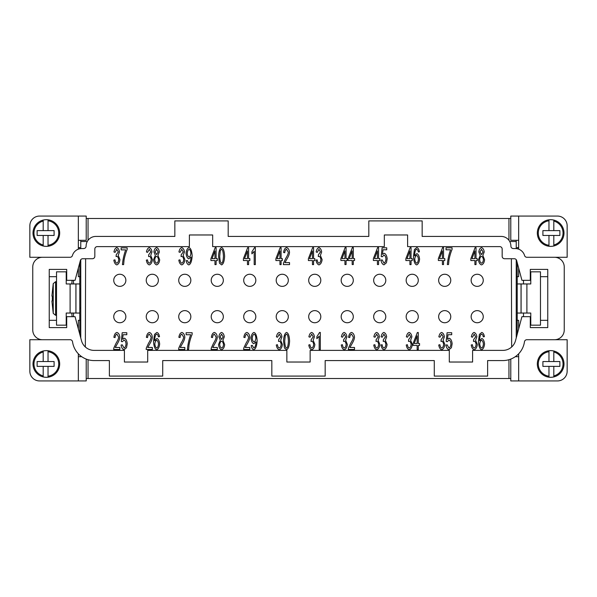 <?xml version="1.0" encoding="UTF-8"?>
<svg xmlns="http://www.w3.org/2000/svg" width="597" height="597" viewBox="0 0 597 597"><rect width="100%" height="100%" fill="white"/><g stroke="black" fill="none" stroke-linecap="round" stroke-linejoin="round"><path stroke-width="0.9" d="M71.827 313.044A227.136 227.136 0 0 0 72.095 316.686M66.222 281.023A232.934 232.934 0 0 1 66.334 279.605L66.222 278.62M56.521 281.702L55.603 281.702L53.23 283.635L51.902 296.075L52.357 296.075L52.327 298.5L52.357 296.075M510.786 359.081L510.786 380.938L557.449 380.938A9.701 9.701 0 0 0 567.15 371.237L567.15 339.715L526.867 339.715A2.425 2.425 0 0 0 524.464 341.805A21.82 21.82 0 0 1 502.861 360.573L487.622 360.573L487.622 376.088L434.28 376.088L434.28 360.573L325.171 360.573L325.171 376.088L271.829 376.088L271.829 360.573L162.72 360.573L162.72 376.088L109.378 376.088L109.378 360.573L94.139 360.573A21.82 21.82 0 0 1 72.535 341.805A2.425 2.425 0 0 0 70.133 339.715L42.462 339.715A9.701 9.701 0 0 1 32.76 330.022L32.76 266.978A9.701 9.701 0 0 1 42.462 257.285L29.85 257.285L29.85 225.763A9.701 9.701 0 0 1 39.551 216.062L86.214 216.062L86.214 240.307L78.341 240.307M78.341 353.805L78.341 380.938L39.551 380.938A9.701 9.701 0 0 1 29.85 371.237L29.85 339.715L42.462 339.715M43.185 220.077A13.335 13.335 0 0 1 59.67 233.031A13.335 13.335 0 0 1 48.036 246.262L48.036 245.285L48.036 246.262A13.335 13.335 0 0 1 43.185 245.994L43.185 244.994L43.185 245.994A13.335 13.335 0 0 1 43.185 220.077L43.185 221.077L43.185 220.077A13.335 13.335 0 0 0 32.999 233.031M48.036 219.808L48.036 220.786L48.036 219.808A13.335 13.335 0 0 1 59.67 233.031M43.185 351.006A13.335 13.335 0 0 0 43.185 376.923L43.185 366.386L48.036 366.386L48.036 377.192A13.335 13.335 0 0 1 43.185 376.923L43.185 375.923A12.365 12.365 0 0 1 43.185 352.006L43.185 351.006A13.335 13.335 0 0 1 48.036 350.738L48.036 361.543L43.185 361.543L43.185 351.006M59.67 363.969A13.335 13.335 0 0 0 48.036 350.738L48.036 351.715A12.365 12.365 0 0 1 48.036 376.214L48.036 377.192A13.335 13.335 0 0 0 59.67 363.969M518.659 249.165L518.659 216.062L557.449 216.062A9.701 9.701 0 0 1 567.15 225.763L567.15 257.285L526.897 257.285A2.425 2.425 0 0 1 524.576 255.538A9.701 9.701 0 0 0 515.263 248.553L513.323 248.553A2.425 2.425 0 0 1 510.898 246.128A9.701 9.701 0 0 0 501.196 236.427L422.154 236.427L422.154 220.912L368.812 220.912L368.812 236.427L228.188 236.427L228.188 220.912L174.846 220.912L174.846 236.427L95.804 236.427A9.701 9.701 0 0 0 86.102 246.128A2.425 2.425 0 0 1 83.677 248.553L81.737 248.553A9.701 9.701 0 0 0 72.424 255.538A2.425 2.425 0 0 1 70.103 257.285L42.462 257.285M553.815 245.994A13.335 13.335 0 0 0 553.815 220.077L553.815 230.614L548.964 230.614L548.964 219.808A13.335 13.335 0 0 1 553.815 220.077L553.815 221.077A12.365 12.365 0 0 1 553.815 244.994L553.815 245.994A13.335 13.335 0 0 1 548.964 246.262L548.964 235.457L553.815 235.457L553.815 245.994M537.33 233.031A13.335 13.335 0 0 0 548.964 246.262L548.964 245.285A12.365 12.365 0 0 1 548.964 220.786L548.964 219.808A13.335 13.335 0 0 0 537.33 233.031M553.815 376.923A13.335 13.335 0 0 1 537.33 363.969A13.335 13.335 0 0 1 548.964 350.738L548.964 351.715L548.964 350.738A13.335 13.335 0 0 1 553.815 351.006L553.815 352.006L553.815 351.006A13.335 13.335 0 0 1 553.815 376.923L553.815 375.923L553.815 376.923A13.335 13.335 0 0 0 564.001 363.969M548.964 377.192L548.964 376.214L548.964 377.192A13.335 13.335 0 0 1 537.33 363.969M119.803 274.254A6.06 6.06 0 0 1 125.863 280.314A6.06 6.06 0 0 1 119.803 286.373A6.06 6.06 0 0 1 113.743 280.314A6.06 6.06 0 0 1 119.803 274.254A6.06 6.06 0 0 1 125.863 280.314A6.06 6.06 0 0 1 119.803 286.373M152.295 274.254A6.06 6.06 0 0 1 158.354 280.314A6.06 6.06 0 0 1 152.295 286.373A6.06 6.06 0 0 1 146.235 280.314A6.06 6.06 0 0 1 152.295 274.254A6.06 6.06 0 0 1 158.354 280.314A6.06 6.06 0 0 1 152.295 286.373M184.786 274.254A6.06 6.06 0 0 1 190.846 280.314A6.06 6.06 0 0 1 184.786 286.373A6.06 6.06 0 0 1 178.719 280.314A6.06 6.06 0 0 1 184.786 274.254A6.06 6.06 0 0 1 190.846 280.314A6.06 6.06 0 0 1 184.786 286.373M217.278 274.254A6.06 6.06 0 0 1 223.338 280.314A6.06 6.06 0 0 1 217.278 286.373A6.06 6.06 0 0 1 211.211 280.314A6.06 6.06 0 0 1 217.278 274.254A6.06 6.06 0 0 1 223.338 280.314A6.06 6.06 0 0 1 217.278 286.373M249.762 274.254A6.06 6.06 0 0 1 255.829 280.314A6.06 6.06 0 0 1 249.762 286.373A6.06 6.06 0 0 1 243.703 280.314A6.06 6.06 0 0 1 249.762 274.254A6.06 6.06 0 0 1 255.829 280.314A6.06 6.06 0 0 1 249.762 286.373M282.254 274.254A6.06 6.06 0 0 1 288.314 280.314A6.06 6.06 0 0 1 282.254 286.373A6.06 6.06 0 0 1 276.195 280.314A6.06 6.06 0 0 1 282.254 274.254A6.06 6.06 0 0 1 288.314 280.314A6.06 6.06 0 0 1 282.254 286.373M314.746 274.254A6.06 6.06 0 0 1 320.805 280.314A6.06 6.06 0 0 1 314.746 286.373A6.06 6.06 0 0 1 308.686 280.314A6.06 6.06 0 0 1 314.746 274.254A6.06 6.06 0 0 1 320.805 280.314A6.06 6.06 0 0 1 314.746 286.373M347.238 274.254A6.06 6.06 0 0 1 353.297 280.314A6.06 6.06 0 0 1 347.238 286.373A6.06 6.06 0 0 1 341.171 280.314A6.06 6.06 0 0 1 347.238 274.254A6.06 6.06 0 0 1 353.297 280.314A6.06 6.06 0 0 1 347.238 286.373M379.722 274.254A6.06 6.06 0 0 1 385.789 280.314A6.06 6.06 0 0 1 379.722 286.373A6.06 6.06 0 0 1 373.662 280.314A6.06 6.06 0 0 1 379.722 274.254A6.06 6.06 0 0 1 385.789 280.314A6.06 6.06 0 0 1 379.722 286.373M412.214 274.254A6.06 6.06 0 0 1 418.281 280.314A6.06 6.06 0 0 1 412.214 286.373A6.06 6.06 0 0 1 406.154 280.314A6.06 6.06 0 0 1 412.214 274.254A6.06 6.06 0 0 1 418.281 280.314A6.06 6.06 0 0 1 412.214 286.373M444.705 274.254A6.06 6.06 0 0 1 450.765 280.314A6.06 6.06 0 0 1 444.705 286.373A6.06 6.06 0 0 1 438.646 280.314A6.06 6.06 0 0 1 444.705 274.254A6.06 6.06 0 0 1 450.765 280.314A6.06 6.06 0 0 1 444.705 286.373M477.197 274.254A6.06 6.06 0 0 1 483.257 280.314A6.06 6.06 0 0 1 477.197 286.373A6.06 6.06 0 0 1 471.137 280.314A6.06 6.06 0 0 1 477.197 274.254A6.06 6.06 0 0 1 483.257 280.314A6.06 6.06 0 0 1 477.197 286.373M119.803 310.627A6.06 6.06 0 0 1 125.863 316.686A6.06 6.06 0 0 1 119.803 322.746A6.06 6.06 0 0 1 113.743 316.686A6.06 6.06 0 0 1 119.803 310.627A12.127 12.127 0 0 0 119.803 310.627A6.06 6.06 0 0 1 125.863 316.686A6.06 6.06 0 0 1 119.803 322.746M152.295 310.627A6.06 6.06 0 0 1 158.354 316.686A6.06 6.06 0 0 1 152.295 322.746A6.06 6.06 0 0 1 146.235 316.686A6.06 6.06 0 0 1 152.295 310.627A12.127 12.127 0 0 0 152.287 310.627A12.127 12.127 0 0 1 152.295 310.627A6.06 6.06 0 0 1 158.354 316.686A6.06 6.06 0 0 1 152.295 322.746M184.786 310.627A6.06 6.06 0 0 1 190.846 316.686A6.06 6.06 0 0 1 184.786 322.746A6.06 6.06 0 0 1 178.719 316.686A6.06 6.06 0 0 1 184.786 310.627A12.127 12.127 0 0 0 184.779 310.627A6.06 6.06 0 0 1 190.846 316.686A6.06 6.06 0 0 1 184.786 322.746M217.278 310.627A6.06 6.06 0 0 1 223.338 316.686A6.06 6.06 0 0 1 217.278 322.746A6.06 6.06 0 0 1 211.211 316.686A6.06 6.06 0 0 1 217.278 310.627A12.127 12.127 0 0 0 217.271 310.627A6.06 6.06 0 0 1 223.338 316.686A6.06 6.06 0 0 1 217.278 322.746M249.762 310.627A6.06 6.06 0 0 1 255.829 316.686A6.06 6.06 0 0 1 249.762 322.746A6.06 6.06 0 0 1 243.703 316.686A6.06 6.06 0 0 1 249.762 310.627A12.127 12.127 0 0 0 249.762 310.627A6.06 6.06 0 0 1 255.829 316.686A6.06 6.06 0 0 1 249.762 322.746M282.254 310.627A6.06 6.06 0 0 1 288.314 316.686A6.06 6.06 0 0 1 282.254 322.746A6.06 6.06 0 0 1 276.195 316.686A6.06 6.06 0 0 1 282.254 310.627A12.127 12.127 0 0 0 282.254 310.627A6.06 6.06 0 0 1 288.314 316.686A6.06 6.06 0 0 1 282.254 322.746M314.746 310.627A6.06 6.06 0 0 1 320.805 316.686A6.06 6.06 0 0 1 314.746 322.746A6.06 6.06 0 0 1 308.686 316.686A6.06 6.06 0 0 1 314.746 310.627A12.127 12.127 0 0 0 314.738 310.627A6.06 6.06 0 0 1 320.805 316.686A6.06 6.06 0 0 1 314.746 322.746M347.238 310.627A6.06 6.06 0 0 1 353.297 316.686A6.06 6.06 0 0 1 347.238 322.746A6.06 6.06 0 0 1 341.171 316.686A6.06 6.06 0 0 1 347.238 310.627A12.127 12.127 0 0 0 347.23 310.627A6.06 6.06 0 0 1 353.297 316.686A6.06 6.06 0 0 1 347.238 322.746M379.722 310.627A6.06 6.06 0 0 1 385.789 316.686A6.06 6.06 0 0 1 379.722 322.746A6.06 6.06 0 0 1 373.662 316.686A6.06 6.06 0 0 1 379.722 310.627A12.127 12.127 0 0 0 379.722 310.627A6.06 6.06 0 0 1 385.789 316.686A6.06 6.06 0 0 1 379.722 322.746M412.214 310.627A6.06 6.06 0 0 1 418.281 316.686A6.06 6.06 0 0 1 412.214 322.746A6.06 6.06 0 0 1 406.154 316.686A6.06 6.06 0 0 1 412.214 310.627A12.127 12.127 0 0 0 412.214 310.627A6.06 6.06 0 0 1 418.281 316.686A6.06 6.06 0 0 1 412.214 322.746M444.705 310.627A12.127 12.127 0 0 1 444.713 310.627A12.127 12.127 0 0 0 444.705 310.627A6.06 6.06 0 0 1 450.765 316.686A6.06 6.06 0 0 1 444.705 322.746A6.06 6.06 0 0 1 438.646 316.686A6.06 6.06 0 0 1 444.705 310.627A6.06 6.06 0 0 1 450.765 316.686A6.06 6.06 0 0 1 444.705 322.746M477.197 310.627A6.06 6.06 0 0 1 483.257 316.686A6.06 6.06 0 0 1 477.197 322.746A6.06 6.06 0 0 1 471.137 316.686A6.06 6.06 0 0 1 477.197 310.627A12.127 12.127 0 0 0 477.19 310.627A6.06 6.06 0 0 1 483.257 316.686A6.06 6.06 0 0 1 477.197 322.746M510.786 378.513L86.214 378.513M116.803 264.904C115.266 264.367 114.273 262.777 113.84 260.12L114.982 259.844C115.34 261.844 115.952 262.956 116.803 263.187C117.848 262.755 118.49 261.568 118.721 259.643C118.512 257.822 117.907 256.725 116.9 256.337L116.094 256.576L116.221 254.747L118.303 251.941L116.781 249.292L115.102 252.359L113.96 251.979C114.445 249.464 115.378 248.001 116.751 247.583C118.243 248.18 119.154 249.643 119.482 251.979L118.206 255.419L119.937 259.598C119.572 262.471 118.527 264.24 116.803 264.904M149.295 264.904C147.75 264.367 146.765 262.777 146.332 260.12L147.474 259.844C147.832 261.844 148.444 262.956 149.295 263.187C150.34 262.755 150.981 261.568 151.213 259.643C151.004 257.822 150.399 256.725 149.384 256.337L148.586 256.576L148.713 254.747L150.795 251.941L149.272 249.292L147.586 252.359L146.452 251.979C146.937 249.464 147.869 248.001 149.243 247.583C150.735 248.18 151.645 249.643 151.974 251.979L150.69 255.419L152.429 259.598C152.063 262.471 151.019 264.24 149.295 264.904M181.786 264.904C180.242 264.367 179.257 262.777 178.824 260.12L179.966 259.844C180.324 261.844 180.936 262.956 181.786 263.187C182.831 262.755 183.473 261.568 183.704 259.643C183.495 257.822 182.883 256.725 181.876 256.337L181.078 256.576L181.204 254.747L183.286 251.941L181.757 249.292L180.078 252.359L178.943 251.979C179.428 249.464 180.354 248.001 181.734 247.583C183.227 248.18 184.137 249.643 184.466 251.979L183.182 255.419L184.913 259.598C184.555 262.471 183.51 264.24 181.786 264.904M214.972 250.986L212.054 258.643L214.972 258.643L214.972 250.986M216.114 264.62L214.972 264.62L214.972 260.561L210.928 260.561L210.928 258.643L215.181 247.651L216.114 247.651L216.114 258.643L217.368 258.643L217.368 260.561L216.114 260.561L216.114 264.62M247.464 250.986L244.539 258.643L247.464 258.643L247.464 250.986M248.606 264.62L247.464 264.62L247.464 260.561L243.419 260.561L243.419 258.643L247.673 247.651L248.606 247.651L248.606 258.643L249.859 258.643L249.859 260.561L248.606 260.561L248.606 264.62M279.956 250.986L277.03 258.643L279.956 258.643L279.956 250.986M281.09 264.62L279.956 264.62L279.956 260.561L275.904 260.561L275.904 258.643L280.165 247.651L281.09 247.651L281.09 258.643L282.351 258.643L282.351 260.561L281.09 260.561L281.09 264.62M312.447 250.986L309.522 258.643L312.447 258.643L312.447 250.986M313.582 264.62L312.447 264.62L312.447 260.561L308.395 260.561L308.395 258.643L312.649 247.651L313.582 247.651L313.582 258.643L314.835 258.643L314.835 260.561L313.582 260.561L313.582 264.62M344.939 250.919L342.014 258.576L344.939 258.576L344.939 250.919M346.073 264.553L344.939 264.553L344.939 260.493L340.887 260.493L340.887 258.576L345.141 247.583L346.073 247.583L346.073 258.576L347.327 258.576L347.327 260.493L346.073 260.493L346.073 264.553M377.423 250.919L374.506 258.576L377.423 258.576L377.423 250.919M378.565 264.553L377.423 264.553L377.423 260.493L373.379 260.493L373.379 258.576L377.632 247.583L378.565 247.583L378.565 258.576L379.819 258.576L379.819 260.493L378.565 260.493L378.565 264.553M409.915 250.986L406.99 258.643L409.915 258.643L409.915 250.986M411.057 264.62L409.915 264.62L409.915 260.561L405.87 260.561L405.87 258.643L410.124 247.651L411.057 247.651L411.057 258.643L412.311 258.643L412.311 260.561L411.057 260.561L411.057 264.62M442.407 250.919L439.482 258.576L442.407 258.576L442.407 250.919M443.541 264.553L442.407 264.553L442.407 260.493L438.355 260.493L438.355 258.576L442.616 247.583L443.541 247.583L443.541 258.576L444.802 258.576L444.802 260.493L443.541 260.493L443.541 264.553M474.899 250.986L471.973 258.643L474.899 258.643L474.899 250.986M476.033 264.62L474.899 264.62L474.899 260.561L470.846 260.561L470.846 258.643L475.1 247.651L476.033 247.651L476.033 258.643L477.287 258.643L477.287 260.561L476.033 260.561L476.033 264.62M474.197 349.767C472.652 349.23 471.667 347.633 471.234 344.984L472.376 344.708C472.734 346.708 473.346 347.82 474.197 348.044C475.242 347.618 475.884 346.432 476.115 344.499C475.906 342.685 475.294 341.581 474.287 341.2L473.488 341.439L473.615 339.611L475.697 336.805L474.175 334.156L472.488 337.215L471.354 336.842C471.839 334.327 472.772 332.865 474.145 332.447C475.637 333.036 476.548 334.507 476.876 336.842L475.593 340.283L477.331 344.462C476.966 347.335 475.921 349.103 474.197 349.767M441.705 349.767C440.161 349.23 439.176 347.633 438.743 344.984L439.885 344.708C440.243 346.708 440.855 347.82 441.705 348.044C442.75 347.618 443.392 346.432 443.623 344.499C443.414 342.685 442.81 341.581 441.795 341.2L440.996 341.439L441.123 339.611L443.205 336.805L441.683 334.156L439.996 337.215L438.862 336.842C439.347 334.327 440.28 332.865 441.653 332.447C443.146 333.036 444.056 334.507 444.384 336.842L443.101 340.283L444.84 344.462C444.474 347.335 443.429 349.103 441.705 349.767M409.214 349.767C407.676 349.23 406.684 347.633 406.258 344.984L407.393 344.708C407.758 346.708 408.363 347.82 409.214 348.044C410.266 347.618 410.9 346.432 411.132 344.499C410.923 342.685 410.318 341.581 409.311 341.2L408.505 341.439L408.632 339.611L410.721 336.805L409.191 334.156L407.512 337.215L406.37 336.842C406.856 334.327 407.788 332.865 409.169 332.447C410.654 333.036 411.564 334.507 411.893 336.842L410.617 340.283L412.348 344.462C411.982 347.335 410.937 349.103 409.214 349.767M376.729 349.767C375.185 349.23 374.2 347.633 373.767 344.984L374.901 344.708C375.267 346.708 375.871 347.82 376.729 348.044C377.774 347.618 378.408 346.432 378.64 344.499C378.438 342.685 377.826 341.581 376.819 341.2L376.013 341.439L376.147 339.611L378.229 336.805L376.7 334.156L375.02 337.215L373.879 336.842C374.364 334.327 375.297 332.865 376.677 332.447C378.17 333.036 379.08 334.507 379.408 336.842L378.125 340.283L379.856 344.462C379.491 347.335 378.453 349.103 376.729 349.767M344.238 349.767C342.693 349.23 341.708 347.633 341.275 344.984L342.409 344.708C342.775 346.708 343.379 347.82 344.238 348.044C345.282 347.618 345.924 346.432 346.148 344.499C345.947 342.685 345.335 341.581 344.327 341.2L343.529 341.439L343.656 339.611L345.738 336.805L344.208 334.156L342.529 337.215L341.394 336.842C341.88 334.327 342.805 332.865 344.185 332.447C345.678 333.036 346.588 334.507 346.917 336.842L345.633 340.283L347.364 344.462C347.006 347.335 345.962 349.103 344.238 349.767M311.746 349.767C310.201 349.23 309.216 347.633 308.783 344.984L309.925 344.708C310.283 346.708 310.895 347.82 311.746 348.044C312.791 347.618 313.432 346.432 313.664 344.499C313.455 342.685 312.843 341.581 311.835 341.2L311.037 341.439L311.164 339.611L313.246 336.805L311.724 334.156L310.037 337.215L308.903 336.842C309.388 334.327 310.321 332.865 311.694 332.447C313.186 333.036 314.097 334.507 314.425 336.842L313.141 340.283L314.88 344.462C314.515 347.335 313.47 349.103 311.746 349.767M279.254 349.767C277.709 349.23 276.724 347.633 276.292 344.984L277.433 344.708C277.792 346.708 278.403 347.82 279.254 348.044C280.299 347.618 280.941 346.432 281.172 344.499C280.963 342.685 280.359 341.581 279.344 341.2L278.545 341.439L278.672 339.611L280.754 336.805L279.232 334.156L277.553 337.215L276.411 336.842C276.896 334.327 277.829 332.865 279.202 332.447C280.694 333.036 281.605 334.507 281.933 336.842L280.657 340.283L282.388 344.462C282.023 347.335 280.978 349.103 279.254 349.767M245.24 347.476L249.807 347.476L249.807 349.484L243.636 349.484L243.763 348.036L246.031 343.208C247.651 340.633 248.509 338.603 248.613 337.104L246.859 334.163C245.837 334.507 245.225 335.641 245.031 337.566L243.852 337.35C244.255 334.514 245.263 332.88 246.882 332.447C248.524 333.014 249.494 334.581 249.792 337.156C249.74 338.939 248.822 341.297 247.039 344.215L245.24 347.476M212.748 347.476L217.315 347.476L217.315 349.484L211.144 349.484L211.278 348.036L213.539 343.208C215.159 340.633 216.017 338.603 216.129 337.104L214.368 334.163C213.345 334.507 212.733 335.641 212.539 337.566L211.368 337.35C211.763 334.514 212.778 332.88 214.39 332.447C216.039 333.014 217.01 334.581 217.301 337.156C217.248 338.939 216.33 341.297 214.547 344.215L212.748 347.476M180.257 347.476L184.824 347.476L184.824 349.484L178.652 349.484L178.787 348.036L181.048 343.208C182.667 340.633 183.533 338.603 183.637 337.104L181.876 334.163C180.854 334.507 180.249 335.641 180.055 337.566L178.876 337.35C179.279 334.514 180.287 332.88 181.906 332.447C183.548 333.014 184.518 334.581 184.816 337.156C184.757 338.939 183.839 341.297 182.055 344.215L180.257 347.476M147.772 347.476L152.339 347.476L152.339 349.484L146.168 349.484L146.295 348.036L148.556 343.208C150.175 340.633 151.041 338.603 151.145 337.104L149.384 334.163C148.362 334.507 147.757 335.641 147.563 337.566L146.384 337.35C146.787 334.514 147.795 332.88 149.414 332.447C151.056 333.014 152.026 334.581 152.325 337.156C152.272 338.939 151.354 341.297 149.571 344.215L147.772 347.476M115.281 347.476L119.848 347.476L119.848 349.484L113.676 349.484L113.803 348.036L116.072 343.208C117.691 340.633 118.549 338.603 118.654 337.104L116.9 334.163C115.878 334.507 115.266 335.641 115.072 337.566L113.893 337.35C114.296 334.514 115.303 332.88 116.922 332.447C118.564 333.014 119.534 334.581 119.833 337.156C119.781 338.939 118.863 341.297 117.079 344.215L115.281 347.476M124.064 349.767C122.489 349.26 121.497 347.685 121.072 345.029L122.281 344.85L124.064 348.058C125.139 347.611 125.795 346.23 126.027 343.909C125.818 341.73 125.154 340.447 124.049 340.051L122.355 341.708L121.281 341.447L122.191 332.73L126.803 332.73L126.803 334.723L123.094 334.723L122.601 339.275L124.363 338.215C125.93 338.835 126.892 340.671 127.243 343.715L126.512 347.708L124.064 349.767M156.72 348.058C157.668 347.648 158.257 346.335 158.481 344.103C158.272 341.954 157.668 340.693 156.683 340.312C155.675 340.715 155.063 341.939 154.832 343.984C155.086 346.178 155.713 347.536 156.72 348.058M156.862 332.447C158.22 332.865 159.1 334.275 159.503 336.678L158.362 336.842L157.936 335.044L156.787 334.156L155.817 334.708C155.168 335.798 154.78 337.812 154.653 340.738L156.914 338.477C158.399 339.089 159.309 340.924 159.66 343.969C159.309 347.126 158.339 349.058 156.75 349.767C154.951 349.223 153.877 346.484 153.511 341.536L154.511 334.387L156.862 332.447M190.689 334.738L186.122 334.738L186.122 332.73L192.144 332.73L192.144 334.35C190.906 337.193 189.868 340.686 189.04 344.812L188.607 349.484L187.428 349.484C187.846 344.365 188.936 339.447 190.689 334.738M221.614 339.469L223.114 336.857L221.599 334.156L220.084 336.738L221.614 339.469M221.614 348.058C222.644 347.663 223.271 346.529 223.487 344.656C223.263 342.738 222.621 341.581 221.569 341.178C220.547 341.581 219.92 342.715 219.711 344.581C219.927 346.432 220.562 347.588 221.614 348.058M218.532 344.566L220.315 340.275L218.905 336.82C219.189 334.432 220.084 332.977 221.584 332.447C223.091 332.992 223.994 334.469 224.285 336.872L222.92 340.275L224.666 344.633C224.33 347.432 223.308 349.141 221.599 349.767C219.89 349.148 218.868 347.409 218.532 344.566M254.098 334.163C253.091 334.618 252.464 335.977 252.21 338.238C252.434 340.268 253.053 341.484 254.076 341.887C255.076 341.506 255.68 340.238 255.889 338.074C255.665 335.872 255.068 334.566 254.098 334.163M253.815 349.767C252.471 349.364 251.606 347.961 251.203 345.551L252.3 345.372L253.844 348.058C255.083 347.439 255.807 345.387 256.031 341.902L253.792 343.723C252.3 343.126 251.382 341.275 251.038 338.178C251.382 334.969 252.359 333.059 253.956 332.447C255.717 332.999 256.785 335.73 257.158 340.648C256.822 346.021 255.703 349.058 253.815 349.767M286.567 348.058C287.567 347.835 288.187 345.514 288.418 341.111C288.187 336.701 287.567 334.387 286.553 334.163L285.284 335.38L284.702 341.111C284.926 345.521 285.553 347.842 286.567 348.058M284.441 348.021L283.523 341.111C283.791 336.066 284.806 333.178 286.567 332.447C288.314 333.014 289.329 335.902 289.59 341.111C289.329 346.133 288.321 349.021 286.567 349.767L284.441 348.021M320.313 332.447L320.313 349.484L319.171 349.484L319.171 336.208L316.88 338.715L316.88 336.701L319.574 332.447L320.313 332.447M349.939 347.476L354.506 347.476L354.506 349.484L348.335 349.484L348.469 348.036L350.73 343.208C352.349 340.633 353.215 338.603 353.32 337.104L351.558 334.163C350.536 334.507 349.932 335.641 349.738 337.566L348.558 337.35C348.961 334.514 349.969 332.88 351.588 332.447C353.23 333.014 354.2 334.581 354.499 337.156C354.439 338.939 353.521 341.297 351.737 344.215L349.939 347.476M383.961 349.767C382.416 349.23 381.431 347.633 380.998 344.984L382.132 344.708C382.498 346.708 383.102 347.82 383.961 348.044C385.005 347.618 385.64 346.432 385.871 344.499C385.669 342.685 385.058 341.581 384.05 341.2L383.244 341.439L383.378 339.611L385.461 336.805L383.931 334.156L382.252 337.215L381.11 336.842C381.595 334.327 382.528 332.865 383.908 332.447C385.401 333.036 386.311 334.507 386.64 336.842L385.356 340.283L387.087 344.462C386.722 347.335 385.684 349.103 383.961 349.767M417.146 335.85L414.221 343.506L417.146 343.506L417.146 335.85M418.288 349.484L417.146 349.484L417.146 345.417L413.102 345.417L413.102 343.506L417.355 332.507L418.288 332.507L418.288 343.506L419.542 343.506L419.542 345.417L418.288 345.417L418.288 349.484M448.966 349.767C447.392 349.26 446.399 347.685 445.974 345.029L447.183 344.85L448.966 348.058C450.041 347.611 450.698 346.23 450.929 343.909C450.72 341.73 450.056 340.447 448.951 340.051L447.257 341.708L446.183 341.447L447.086 332.73L451.705 332.73L451.705 334.723L447.996 334.723L447.504 339.275L449.265 338.215C450.832 338.835 451.795 340.671 452.145 343.715L451.407 347.708L448.966 349.767M481.622 348.058C482.57 347.648 483.16 346.335 483.383 344.103C483.174 341.954 482.57 340.693 481.585 340.312C480.578 340.715 479.966 341.939 479.734 343.984C479.988 346.178 480.615 347.536 481.622 348.058M481.764 332.447C483.122 332.865 484.003 334.275 484.406 336.678L483.264 336.842L482.839 335.044L481.689 334.156L480.719 334.708C480.07 335.798 479.682 337.812 479.555 340.738L481.816 338.477C483.301 339.089 484.212 340.924 484.563 343.969C484.212 347.126 483.242 349.058 481.652 349.767C479.854 349.223 478.772 346.484 478.413 341.536L479.413 334.387L481.764 332.447M481.533 254.606L483.033 251.994L481.518 249.292L480.003 251.874L481.533 254.606M481.533 263.195C482.563 262.799 483.189 261.665 483.406 259.792C483.182 257.874 482.548 256.717 481.495 256.314C480.466 256.717 479.846 257.852 479.63 259.717C479.846 261.568 480.481 262.732 481.533 263.195M478.451 259.702L480.242 255.412L478.831 251.956C479.115 249.576 480.003 248.113 481.51 247.583C483.018 248.136 483.921 249.606 484.212 252.009L482.839 255.412L484.585 259.77C484.249 262.568 483.227 264.277 481.518 264.904C479.809 264.284 478.787 262.553 478.451 259.702M450.608 249.807L446.041 249.807L446.041 247.8L452.071 247.8L452.071 249.419C450.825 252.27 449.795 255.755 448.966 259.882L448.526 264.553L447.347 264.553C447.772 259.441 448.854 254.523 450.608 249.807M416.646 263.195C417.594 262.792 418.176 261.471 418.4 259.24C418.191 257.098 417.594 255.829 416.602 255.449C415.602 255.852 414.982 257.076 414.751 259.12C415.005 261.322 415.639 262.68 416.646 263.195M416.788 247.583C418.146 248.001 419.019 249.412 419.422 251.815L418.288 251.979L417.855 250.18L416.706 249.292L415.736 249.845C415.094 250.934 414.699 252.949 414.572 255.874L416.84 253.613C418.318 254.225 419.236 256.061 419.579 259.105C419.228 262.262 418.258 264.195 416.669 264.904C414.87 264.359 413.796 261.62 413.437 256.68L414.43 249.524L416.788 247.583M383.983 264.837C382.416 264.337 381.416 262.755 380.998 260.105L382.199 259.926L383.983 263.135C385.058 262.687 385.714 261.299 385.953 258.979C385.737 256.8 385.08 255.516 383.968 255.128L382.274 256.777L381.199 256.523L382.11 247.8L386.729 247.8L386.729 249.792L383.013 249.792L382.52 254.352L384.281 253.285C385.849 253.912 386.811 255.74 387.169 258.785L386.431 262.784L383.983 264.837M352.17 250.919L349.245 258.576L352.17 258.576L352.17 250.919M353.305 264.553L352.17 264.553L352.17 260.493L348.118 260.493L348.118 258.576L352.372 247.583L353.305 247.583L353.305 258.576L354.558 258.576L354.558 260.493L353.305 260.493L353.305 264.553M318.977 264.904C317.432 264.367 316.447 262.777 316.014 260.12L317.156 259.844C317.514 261.844 318.126 262.956 318.977 263.187C320.022 262.755 320.664 261.568 320.895 259.643C320.686 257.822 320.074 256.725 319.067 256.337L318.268 256.576L318.395 254.747L320.477 251.941L318.955 249.292L317.268 252.359L316.134 251.979C316.619 249.464 317.552 248.001 318.925 247.583C320.417 248.18 321.328 249.643 321.656 251.979L320.373 255.419L322.111 259.598C321.746 262.471 320.701 264.24 318.977 264.904M284.963 262.613L289.53 262.613L289.53 264.62L283.359 264.62L283.485 263.173L285.754 258.344C287.373 255.77 288.232 253.74 288.336 252.24L286.575 249.3C285.56 249.643 284.948 250.777 284.754 252.703L283.575 252.486C283.978 249.658 284.985 248.024 286.605 247.583C288.247 248.151 289.217 249.718 289.515 252.292C289.463 254.076 288.545 256.434 286.761 259.352L284.963 262.613M255.329 247.583L255.329 264.62L254.195 264.62L254.195 251.344L251.904 253.859L251.904 251.837L254.591 247.583L255.329 247.583M221.584 263.195C222.591 262.971 223.203 260.658 223.435 256.247C223.211 251.837 222.591 249.524 221.569 249.3L220.308 250.516L219.726 256.247C219.95 260.658 220.569 262.978 221.584 263.195M219.465 263.158L218.547 256.247C218.815 251.203 219.823 248.315 221.584 247.583C223.338 248.151 224.345 251.038 224.614 256.247C224.345 261.277 223.338 264.158 221.584 264.904L219.465 263.158M189.122 249.3C188.107 249.755 187.48 251.113 187.234 253.382C187.451 255.404 188.07 256.62 189.092 257.023C190.092 256.65 190.697 255.374 190.906 253.21C190.689 251.009 190.092 249.703 189.122 249.3M188.839 264.904C187.495 264.501 186.622 263.098 186.227 260.688L187.324 260.508L188.861 263.195C190.1 262.576 190.831 260.523 191.047 257.038L188.809 258.867C187.316 258.262 186.398 256.411 186.055 253.315C186.406 250.113 187.376 248.203 188.98 247.583C190.741 248.136 191.809 250.867 192.174 255.785C191.838 261.158 190.727 264.195 188.839 264.904M156.63 254.606L158.13 251.994L156.615 249.292L155.108 251.874L156.63 254.606M156.63 263.195C157.66 262.799 158.287 261.665 158.504 259.792C158.28 257.874 157.645 256.717 156.593 256.314C155.563 256.717 154.944 257.852 154.727 259.717C154.951 261.568 155.578 262.732 156.63 263.195M153.548 259.702L155.339 255.412L153.929 251.956C154.213 249.576 155.108 248.113 156.608 247.583C158.115 248.136 159.018 249.606 159.309 252.009L157.936 255.412L159.683 259.77C159.347 262.568 158.324 264.277 156.615 264.904C154.914 264.284 153.892 262.553 153.548 259.702M125.706 249.874L121.139 249.874L121.139 247.867L127.168 247.867L127.168 249.486C125.922 252.33 124.892 255.822 124.064 259.949L123.624 264.62L122.445 264.62C122.87 259.501 123.96 254.583 125.706 249.874M286.858 362.028L286.858 350.387L147.69 350.387L147.69 362.028L124.407 362.028L124.407 350.387L94.139 350.387A13.097 13.097 0 0 1 81.498 340.686L75.065 316.686L66.707 316.686L66.707 327.596L49.245 327.596L49.245 269.404L66.707 269.404L66.707 280.314L75.065 280.314L80.364 260.531A2.425 2.425 0 0 1 82.707 258.732L92.408 258.732A2.425 2.425 0 0 0 94.833 256.314L94.833 249.039A2.425 2.425 0 0 1 97.251 246.613L189.391 246.613L189.391 234.972L212.666 234.972L212.666 246.613L384.334 246.613L384.334 234.972L407.609 234.972L407.609 246.613L499.749 246.613A2.425 2.425 0 0 1 502.167 249.039L502.167 256.314A2.425 2.425 0 0 0 504.592 258.732L514.293 258.732A2.425 2.425 0 0 1 516.636 260.531L521.935 280.314L530.293 280.314L530.293 269.404L547.755 269.404L547.755 327.596L530.293 327.596L530.293 316.686L521.935 316.686L515.502 340.686A13.097 13.097 0 0 1 502.861 350.387L472.593 350.387L472.593 362.028L449.31 362.028L449.31 350.387L310.142 350.387L310.142 362.028L286.858 362.028M554.538 339.715A9.701 9.701 0 0 0 564.24 330.022L564.24 266.978A9.701 9.701 0 0 0 554.538 257.285M88.043 359.7L88.043 378.513M508.957 378.513L508.957 359.7M508.957 240.307L508.957 218.487L510.786 218.487M86.214 218.487L508.957 218.487M88.043 218.487L88.043 240.307M78.341 268.083L78.341 276.68L79.797 276.68L79.797 320.32L78.341 320.32L78.341 328.917M79.797 334.35L79.797 320.32L80.767 320.32M80.767 276.68L79.797 276.68L79.797 262.65M79.797 248.748L79.797 247.583L78.341 247.583M530.778 271.829L530.778 283.956L530.778 271.829L540.479 271.829L540.479 325.171L530.778 325.171L530.778 313.044L530.778 325.171M516.233 276.68L517.203 276.68L517.203 283.956L530.778 283.956M521.084 283.956L521.084 313.044L530.778 313.044M517.203 283.956L517.203 313.044L521.084 313.044M66.222 313.044L66.222 325.171L56.521 325.171L56.521 271.829L66.222 271.829L66.222 283.956L70.103 283.956L70.103 313.044L66.222 313.044M79.797 283.956L75.916 283.956L75.916 313.044L70.103 313.044M79.797 313.044L75.916 313.044L75.916 283.956L70.103 283.956M73.491 280.314L73.491 283.956M73.491 313.044L73.491 316.686M511.383 258.732L511.651 346.991M516.233 337.969L516.233 259.702M85.617 258.732L85.349 346.991M80.767 337.969L80.767 259.702M80.767 248.598L80.767 240.307M80.767 356.693L80.767 355.991M523.509 316.686L523.509 313.044M523.509 283.956L523.509 280.314M530.293 276.68L530.778 276.68M540.479 276.68L547.755 276.68M547.755 320.32L540.479 320.32M530.778 320.32L530.293 320.32M518.659 268.083L518.659 276.68L517.203 276.68L517.203 262.65M518.659 328.917L518.659 320.32L517.203 320.32L517.203 313.044M49.245 276.68L56.521 276.68M66.222 276.68L66.707 276.68M66.707 320.32L66.222 320.32M56.521 320.32L49.245 320.32M548.964 361.543L548.964 351.715A12.365 12.365 0 0 0 548.964 376.214L548.964 366.386L553.815 366.386L553.815 375.923A12.365 12.365 0 0 0 553.815 352.006L553.815 361.543L542.904 361.543L542.904 366.386L548.964 366.386M553.815 361.543L559.874 361.543L559.874 366.386L553.815 366.386M553.815 230.614L559.874 230.614L559.874 235.457L553.815 235.457M548.964 235.457L542.904 235.457L542.904 230.614L548.964 230.614M518.659 356.693L515.278 356.693M518.659 216.062L510.786 216.062L510.786 240.307L518.659 240.307M518.659 380.938L518.659 353.805M517.203 334.35L517.203 320.32L516.233 320.32M517.203 248.748L517.203 247.583L518.659 247.583M516.233 355.991L516.233 356.693M516.233 240.307L516.233 248.598M43.185 366.386L37.126 366.386L37.126 361.543L43.185 361.543M48.036 361.543L54.096 361.543L54.096 366.386L48.036 366.386M48.036 235.457L48.036 245.285A12.365 12.365 0 0 0 48.036 220.786L48.036 230.614L43.185 230.614L43.185 221.077A12.365 12.365 0 0 0 43.185 244.994L43.185 235.457L54.096 235.457L54.096 230.614L48.036 230.614M43.185 235.457L37.126 235.457L37.126 230.614L43.185 230.614M78.341 356.693L81.722 356.693M78.341 380.938L86.214 380.938L86.214 359.081M78.341 249.165L78.341 216.062M52.357 300.925L52.327 298.5L52.357 300.925L51.902 300.925L53.23 313.365L55.603 315.298L56.521 315.298M66.707 278.62L66.334 278.62M66.222 318.38L66.707 318.38M72.095 280.314A227.136 227.136 0 0 0 71.827 283.956M66.334 279.605L66.707 279.605M66.707 317.395L66.334 317.395A232.934 232.934 0 0 1 66.222 315.977M66.334 318.38L66.334 317.395M516.233 241.524L509.734 241.524M87.266 241.524L80.767 241.524M55.603 315.298L55.603 281.702M53.23 313.365L53.23 283.635M526.897 283.956L526.897 313.044M521.047 283.956L521.047 313.044M75.953 283.956L75.953 313.044M80.767 288.799L79.797 288.799M80.767 308.201L79.797 308.201"/></g></svg>
